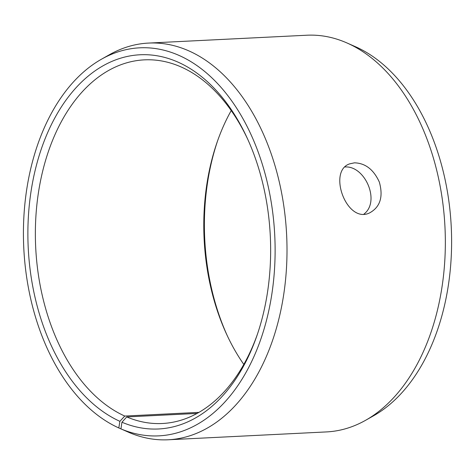 <?xml version="1.0" encoding="UTF-8"?>
<svg xmlns="http://www.w3.org/2000/svg" width="475" height="475" viewBox="0 0 475 475"><rect width="100%" height="100%" fill="white"/><g stroke="black" fill="none" stroke-linecap="round" stroke-linejoin="round"><path stroke-width="0.71" d="M197.089 413.434L126.754 416.925L121.95 422.228A187.34 121.173 -92.8 0 0 256.832 335.932A187.34 121.173 -92.8 0 0 246.982 137.637A187.34 121.173 -92.8 0 0 48.426 130.892A187.34 121.173 -92.8 0 0 119.89 421.325L118.803 427.945L127.211 431.65M126.754 416.925A182.044 117.747 -92.8 0 0 162.337 423.504A182.044 117.747 -92.8 0 0 257.325 334.489M247.618 139.027A182.044 117.747 -92.8 0 0 144.281 59.862A182.044 117.747 -92.8 0 0 35.779 218.375A182.044 117.747 -92.8 0 0 124.753 416.053L119.89 421.325M121.95 422.228L120.941 428.883A194.257 125.643 -92.8 0 0 274.71 234.668A194.257 125.643 -92.8 0 0 101.377 59.262A194.257 125.643 -92.8 0 0 23.75 247.398A194.257 125.643 -92.8 0 0 118.803 427.945M120.941 428.883L129.384 432.606A198.592 128.446 -92.8 0 0 168.197 439.779A198.592 128.446 -92.8 0 0 286.639 235.06A198.592 128.446 -92.8 0 0 148.503 43.083A198.592 128.446 -92.8 0 0 109.381 54.732L101.377 59.262M168.197 439.779L326.533 431.918A198.592 128.446 -92.8 0 0 365.649 420.268L373.659 415.738A194.257 125.643 -92.8 0 0 451.25 226.89A194.257 125.643 -92.8 0 0 355.33 46.651L346.916 42.94A198.592 128.446 -92.8 0 0 306.838 35.221L148.503 43.083M365.649 420.268A198.592 128.446 -92.8 0 0 444.974 227.198A198.592 128.446 -92.8 0 0 346.916 42.94M217.71 140.511A187.34 121.173 -92.8 0 0 227.412 335.973M231.218 110.586A182.044 117.747 -92.8 0 0 217.212 141.924A182.044 117.747 -92.8 0 0 226.777 334.62A182.044 117.747 -92.8 0 0 243.817 364.414M198.995 412.365L124.753 416.053M363.945 214.1C380.713 201.364 364.96 165.442 344.992 166.974M354.457 162.83C365.322 163.133 373.611 169.533 379.329 182.044C383.468 196.888 380.166 207.207 369.419 212.996C346.566 223.939 327.418 171.03 349.659 163.863L354.457 162.83"/></g></svg>
